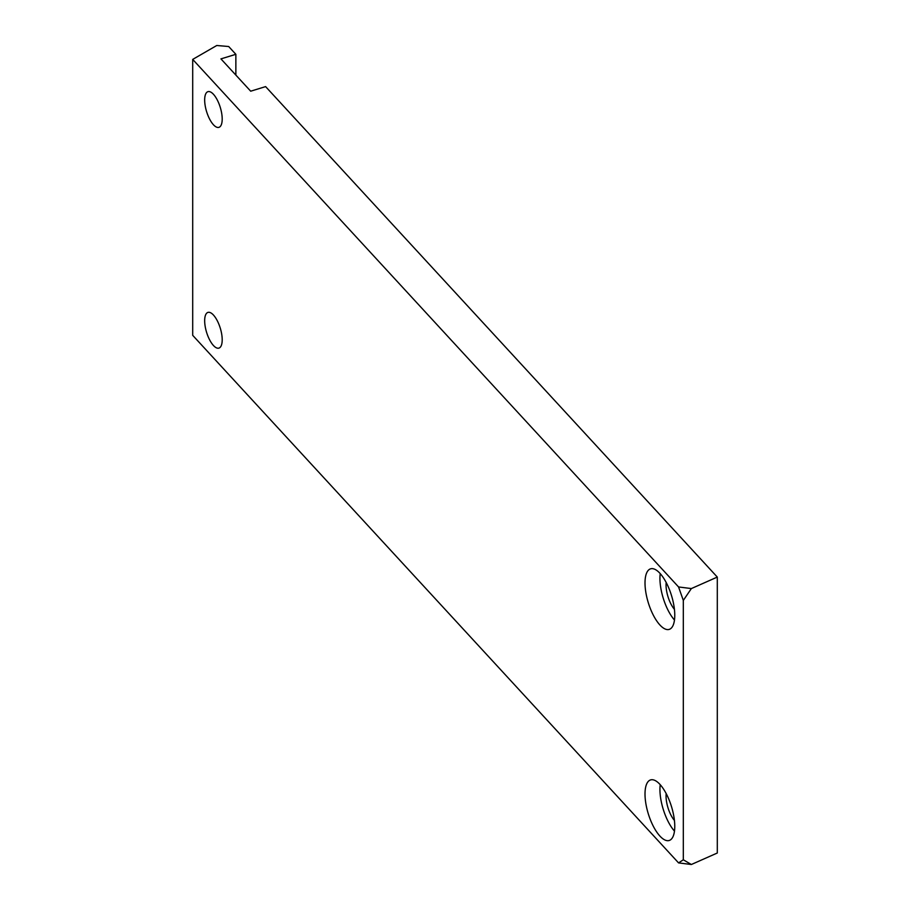 <?xml version="1.0" encoding="UTF-8"?>
<svg xmlns="http://www.w3.org/2000/svg" width="910" height="910" viewBox="0 0 910 910"><rect width="100%" height="100%" fill="white"/><g stroke="black" fill="none" stroke-linecap="round" stroke-linejoin="round"><path stroke-width="1.36" d="M235.861 54.316L228.694 46.524L216.762 45.5L192.704 59.4L678.564 586.961L691.361 588.565L717.296 577.077L265.606 86.609L250.694 91.193L220.937 58.888L235.861 54.316L235.861 75.098M192.704 59.4L192.704 335.335L678.564 862.896L691.361 864.5L717.296 853.011L717.296 577.077M691.361 588.565L683.319 600.407L683.319 859.791L691.361 864.5M683.319 859.791L678.564 862.896M683.319 600.407L678.564 586.961M222.199 339.771A18.666 7.155 -107.1 0 0 217.228 320.638A18.666 7.155 -107.1 0 0 207.958 312.403A18.666 7.155 -107.1 0 0 204.67 320.741A18.666 7.155 -107.1 0 0 209.641 339.874A18.666 7.155 -107.1 0 0 218.912 348.109A18.666 7.155 -107.1 0 0 222.199 339.771M222.199 119.028A18.666 7.155 -107.1 0 0 217.228 99.884A18.666 7.155 -107.1 0 0 207.958 91.66A18.666 7.155 -107.1 0 0 204.67 99.986A18.666 7.155 -107.1 0 0 209.641 119.13A18.666 7.155 -107.1 0 0 218.912 127.354A18.666 7.155 -107.1 0 0 222.199 119.028M674.765 615.262A31.679 12.148 -107.1 0 0 666.336 582.787A31.679 12.148 -107.1 0 0 650.593 568.83A31.679 12.148 -107.1 0 0 648.284 602.682A31.679 12.148 -107.1 0 0 669.191 629.402A31.679 12.148 -107.1 0 0 674.765 615.262M674.765 826.36A31.679 12.148 -107.1 0 0 666.336 793.873A31.679 12.148 -107.1 0 0 650.593 779.915A31.679 12.148 -107.1 0 0 648.284 813.767A31.679 12.148 -107.1 0 0 669.191 840.487A31.679 12.148 -107.1 0 0 674.765 826.36M666.188 793.588A18.666 7.155 -107.1 0 0 674.424 820.433M660.228 784.704A31.679 12.148 -107.1 0 0 674.481 831.126M666.188 582.502A18.666 7.155 -107.1 0 0 674.424 609.336M660.228 573.618A31.679 12.148 -107.1 0 0 674.481 620.029"/></g></svg>
